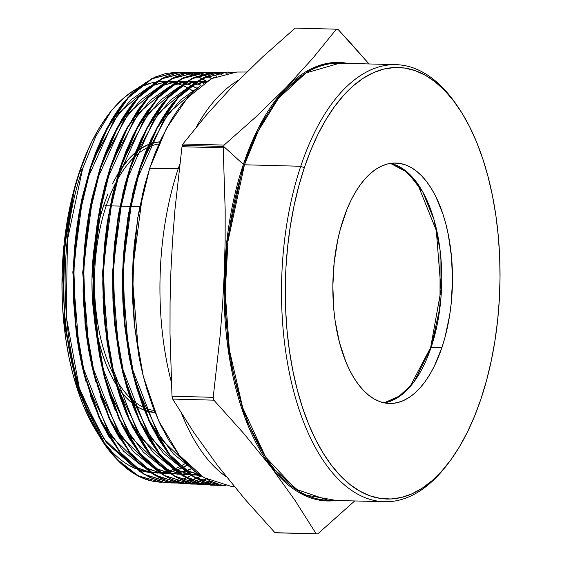 <?xml version="1.0" encoding="UTF-8"?>
<svg xmlns="http://www.w3.org/2000/svg" width="562" height="562" viewBox="0 0 562 562"><rect width="100%" height="100%" fill="white"/><g stroke="black" fill="none" stroke-linecap="round" stroke-linejoin="round"><path stroke-width="0.84" d="M384.155 402.849L400.847 395.437L414.257 381.472L431.159 347.302A0.927 0.421 -161.5 0 0 430.661 347.499A0.927 0.421 18.5 0 1 431.159 347.302A120.261 59.769 91.5 0 0 390.428 163.38L407.583 172.415L422.764 191.944L433.899 219.356L440.088 250.266L439.99 307.266L431.159 347.302L441.901 347.583L431.159 347.302A120.261 59.769 91.5 0 1 384.155 402.849M106.239 205.748A133.573 66.379 -88.5 0 1 115.28 183.851A133.573 66.379 91.5 0 0 106.239 205.748L110.18 205.847L106.239 205.748A133.573 66.379 91.5 0 0 113.384 374.201A133.573 66.379 -88.5 0 1 106.239 205.748L103.879 204.716L106.239 205.748M116.467 181.554A133.573 66.379 -88.5 0 1 133.391 157.943A133.573 66.379 91.5 0 0 116.467 181.554M134.269 157.079A133.573 66.379 -88.5 0 1 147.385 147.637A133.573 66.379 91.5 0 0 134.269 157.079M148.087 147.293A133.573 66.379 -88.5 0 1 158.891 143.984A133.573 66.379 91.5 0 0 148.087 147.293M159.84 141.835A135.421 67.299 91.5 0 0 149.45 144.118L153.728 142.783L160.339 141.807M148.768 144.378A135.421 67.299 91.5 0 0 136.278 151.859L140.739 148.593L148.768 144.378M135.442 152.555A135.421 67.299 91.5 0 0 119.811 170.715L128.466 159.348L135.442 152.555M110.735 205.861L120.043 206.106L110.735 205.861M120.605 206.121L129.913 206.366L120.605 206.121M130.475 206.38L139.776 206.626L130.475 206.38M343.424 218.934A120.261 59.769 -88.5 0 1 395.81 163.036A120.261 59.769 -88.5 0 1 446.354 225.973A120.261 59.769 -88.5 0 1 441.901 347.583L434.328 366.164L429.916 374.299L425.146 381.556L420.067 387.871L414.721 393.175L409.164 397.418L403.446 400.566L397.629 402.582L391.763 403.453L385.904 403.158L380.109 401.718L374.433 399.132L368.939 395.43L363.67 390.646L358.675 384.829L354.018 378.036L349.726 370.33L345.848 361.788L339.476 342.518L335.156 320.965L333.814 309.599L332.845 286.206L334.165 262.7L337.741 239.981L340.333 229.198L346.993 209.282L351.004 200.353L355.409 192.218L360.179 184.954L365.258 178.646L370.604 173.342L376.161 169.092L381.879 165.945L387.696 163.928L393.569 163.064L399.427 163.352L405.223 164.799L410.892 167.385L416.393 171.087L421.662 175.864L426.649 181.681L431.314 188.474L435.606 196.18L442.905 214.031L445.849 223.999L448.279 234.537L451.511 256.918L452.487 280.312L451.16 303.817L449.649 315.324L444.999 337.319L441.901 347.583A120.261 59.769 -88.5 0 1 389.515 403.474A120.261 59.769 -88.5 0 1 338.977 340.544A120.261 59.769 -88.5 0 1 343.424 218.934M328.257 500.257L295.647 489.144L265.615 457.018L242.728 407.829L229.394 350.014L225.222 292.423L227.996 241.07L244.47 164.785A218.611 108.649 91.5 0 1 339.694 63.183L305.826 73.018L278.38 98.448L258.232 131.023L244.47 164.785L300.754 166.261A218.611 108.649 91.5 0 0 311.566 440.208A218.611 108.649 91.5 0 0 447.766 463.973L449.445 461.739A215.843 107.265 -88.5 0 1 314.973 438.283A215.843 107.265 -88.5 0 1 304.295 167.806L300.754 166.261L244.47 164.785A0.927 0.421 18.5 0 1 243.381 164.378L258.232 128.431L280.361 94.177L310.744 69.056L328.686 63.127L347.808 63.394A219.349 109.007 -88.5 0 0 243.381 164.378L223.648 146.443A252.577 125.523 91.5 0 0 223.198 147.806L225.186 210.3L225.13 241.52L224.287 272.718L222.636 303.894L220.185 335.05L213.202 397.313A252.577 125.523 91.5 0 0 213.883 400.165L243.978 433.724L271.165 467.198L295.113 500.538L316.153 533.767A252.577 125.523 91.5 0 0 317.755 533.9L354.692 500.953L317.755 533.9A252.577 125.523 -88.5 0 1 316.153 533.767L274.951 532.692L244.948 499.225L217.782 465.8L193.792 432.41L172.689 399.083A252.577 125.523 -88.5 0 1 172 396.231L170.012 333.737L170.061 302.518L170.904 271.32L172.562 240.143L175.014 208.987L181.997 146.724A252.577 125.523 -88.5 0 1 182.453 145.361L223.648 146.443A252.577 125.523 -88.5 0 1 224.112 145.08L182.91 144.005A252.577 125.523 91.5 0 0 182.453 145.361A252.577 125.523 91.5 0 0 181.997 146.724L223.198 147.806A252.577 125.523 -88.5 0 1 223.648 146.443L182.453 145.361A252.577 125.523 -88.5 0 1 182.91 144.005L206.486 114.908L232.949 85.895L262.623 56.959L295.176 28.1L336.378 29.182A252.577 125.523 -88.5 0 1 337.973 29.308A252.577 125.523 91.5 0 0 336.378 29.182L312.795 58.272L286.332 87.293L256.658 116.222L224.112 145.08A252.577 125.523 91.5 0 0 223.648 146.443L243.381 164.378A0.927 0.421 -161.5 0 0 244.47 164.785A218.611 108.649 91.5 0 0 236.377 385.855A218.611 108.649 91.5 0 0 328.257 500.257L384.534 501.733A218.611 108.649 -88.5 0 1 292.662 387.33A218.611 108.649 -88.5 0 1 300.754 166.261A218.611 108.649 -88.5 0 1 395.978 64.651A218.611 108.649 -88.5 0 1 457.925 106.836M458.704 107.988L457.145 105.67A218.611 108.649 91.5 0 0 300.754 166.261L304.295 167.806A215.843 107.265 -88.5 0 1 458.704 107.988A215.843 107.265 -88.5 0 1 481.037 398.704L486.587 380.284L491.237 360.923L494.939 340.818L497.651 320.15L499.351 299.139L500.032 277.965L499.674 256.848L498.283 235.984L495.881 215.576L492.481 195.815L488.118 176.904L482.835 159.011L476.688 142.312L469.727 126.977L462.027 113.145L453.66 100.956L444.704 90.517L435.248 81.933L425.385 75.287L415.199 70.65L404.802 68.058L394.285 67.538L383.755 69.091L373.308 72.716L363.045 78.364L353.077 85.979L343.48 95.505L334.362 106.829L325.805 119.861L317.888 134.459L310.695 150.497L304.295 167.806L298.738 186.233L294.088 205.594L290.392 225.699L287.674 246.36L285.974 267.379L285.299 288.545L285.658 309.662L287.042 330.526L289.451 350.941L292.851 370.695L297.207 389.614L302.489 407.499L308.636 424.198L315.598 439.533L323.298 453.365L331.664 465.561L340.621 476L350.077 484.577L359.947 491.223L370.126 495.867L380.523 498.459L391.04 498.979L401.577 497.419L412.016 493.801L422.28 488.153L432.255 480.531L441.844 471.012L450.963 459.681L459.526 446.657L467.436 432.052L474.63 416.021L481.037 398.704A215.843 107.265 -88.5 0 1 449.445 461.739M448.602 462.849A218.611 108.649 -88.5 0 1 384.534 501.733M336.364 500.475A219.349 109.007 -88.5 0 1 237.319 393.969A219.349 109.007 -88.5 0 1 243.381 164.378L226.493 244.231L224.14 298.253L229.542 358.465L244.983 417.714L270.441 465.954L302.665 494.497L336.364 500.475M276.553 532.818A252.577 125.523 -88.5 0 1 274.951 532.692A252.577 125.523 91.5 0 0 276.553 532.818L317.755 533.9L276.553 532.818M236.743 72.048L211.453 78.638L187.56 97.753L166.5 128.284L149.668 168.326L178.252 168.628A207.982 103.366 91.5 0 0 171.326 381.977A207.982 103.366 -88.5 0 1 178.252 168.628L149.668 168.326L137.767 217.705L132.569 271.263L134.444 325.419L143.317 376.463L158.61 420.762L179.236 455.227L203.851 477.581L230.82 486.292M181.645 413.716A207.982 103.366 91.5 0 0 226.43 476.864A207.982 103.366 -88.5 0 1 181.645 413.716M100.984 438.353L77.303 387.892L64.244 323.508L63.436 253.378L74.985 186.338L79.193 172.471A195.709 97.261 91.5 0 0 99.439 436.07L100.479 437.608M100.029 436.941A195.709 97.261 91.5 0 0 136.194 468.898L129.653 465.715M137.269 469.326A195.709 97.261 91.5 0 0 150.377 472.537L137.269 469.326M150.988 472.6A195.709 97.261 91.5 0 0 159.685 472.621L150.988 472.6M160.142 472.579A195.709 97.261 91.5 0 0 167.209 471.377L160.142 472.579M173.89 469.291L167.609 471.286A195.709 97.261 91.5 0 0 173.883 469.291M174.248 469.151A195.709 97.261 91.5 0 0 180.093 466.495L174.248 469.151M180.444 466.312A195.709 97.261 91.5 0 0 186.022 463.032L180.444 466.312M112.07 109.681L107.834 115.315A195.709 97.261 91.5 0 0 79.193 172.471L84.04 159.257L89.316 146.907L79.579 172.035L82.621 168.635L95.835 136.32L111.908 109.892M193.693 91.501A195.709 97.261 91.5 0 0 188.122 88.101L193.693 91.501M187.778 87.918A195.709 97.261 91.5 0 0 181.856 85.157L187.778 87.918M181.484 85.01A195.709 97.261 91.5 0 0 174.986 82.944L181.484 85.01M174.571 82.846A195.709 97.261 91.5 0 0 167.019 81.645L174.571 82.846M166.514 81.609A195.709 97.261 91.5 0 0 156.615 81.933L166.514 81.609L151.178 85.775L166.542 81.588M155.878 82.045A195.709 97.261 91.5 0 0 138.919 87.609L151.241 82.965L155.878 82.045M114.725 106.906L123.422 98.273L132.47 91.367L137.388 88.417A195.709 97.261 91.5 0 0 109.962 112.562M220.887 485.737L194.508 477.11L169.872 454.749L149.253 420.313L134.009 376.161L125.136 325.257L123.247 271.095L128.452 217.494L140.331 168.228L139.769 168.221L127.883 217.529L122.692 271.01L124.56 325.089L133.426 376.062L148.698 420.299L169.295 454.714L193.876 477.04L220.81 485.737M161.456 482.421L138.189 475.817L116.327 458.74A205.144 101.954 91.5 0 0 150.363 480.749L160.901 482.393M171.438 482.983L144.722 474.426L120.149 452.157L99.692 417.973L84.553 374.137L75.744 323.543L73.868 269.76L79.038 216.602L90.819 167.708L90.257 167.701L78.469 216.637L73.306 269.725L75.175 323.452L83.977 374.06L99.13 417.952L119.58 452.122L143.998 474.307L170.75 482.941M181.449 483.538L154.705 474.974L130.089 452.67L109.604 418.437L94.444 374.538L85.621 323.874L83.745 270.013L88.922 216.777L100.724 167.813L100.155 167.806L88.339 216.855L83.183 270.062L85.059 323.845L93.889 374.545L109.091 418.528L129.597 452.733L154.058 474.904L180.852 483.51M190.848 484.065L164.582 475.473L140.064 453.225L119.566 419.013L104.349 375.016L95.505 324.246L93.622 270.294L98.8 216.974L110.623 167.919L110.061 167.912L98.231 216.981L93.06 270.357L94.943 324.267L103.773 374.91L118.94 418.852L139.474 453.169L164.027 475.445L190.883 484.065M200.859 484.62L174.627 476.056L150.075 453.829L129.464 419.449L114.227 375.346L105.389 324.653L103.492 270.743L108.663 217.276L120.528 168.024L119.966 168.017L108.108 217.234L102.93 270.701L104.834 324.674L113.672 375.339L128.881 419.392L149.485 453.773L174.058 476.028L200.894 484.62M210.869 485.182L184.603 476.604L160.015 454.349L139.376 419.919L124.118 375.746L115.266 324.984L113.369 270.996L118.547 217.452L130.426 168.122L129.864 168.122L117.992 217.41L112.814 270.814L114.683 324.78L123.535 375.655L138.786 419.835L159.397 454.244L183.936 476.506L210.799 485.175M176.587 72.252L151.529 78.771L127.827 97.725L106.935 128.01L90.257 167.701L90.819 167.708L107.483 128.052L128.368 97.746L152.098 78.764L177.128 72.252M186.598 72.217L161.491 78.757L137.774 97.739L116.868 128.052L100.155 167.806L100.724 167.813L117.409 128.101L138.322 97.753L162.095 78.743L187.153 72.217M196.623 72.182L171.494 78.729L147.666 97.809L126.738 128.206L110.061 167.912L110.623 167.919L127.335 128.136L148.291 97.746L172.077 78.722L197.185 72.182M207.259 72.147L181.456 78.722L157.599 97.844L136.657 128.262L119.966 168.017L120.528 168.024L137.247 128.213L158.175 97.83L182.018 78.722L207.252 72.147M216.7 72.119L191.445 78.694L167.617 97.781L146.647 128.185L129.864 168.122L130.426 168.122L147.167 128.276L168.115 97.858L191.979 78.715L217.234 72.112M227.315 72.076L201.463 78.659L177.606 97.746L156.573 128.241L139.769 168.221L140.331 168.228L157.079 128.347L178.112 97.809L202.025 78.659L227.252 72.076M178.252 168.628A207.982 103.366 -88.5 0 1 179.791 164.139A207.982 103.366 91.5 0 0 178.252 168.628M196.264 127.131A207.982 103.366 -88.5 0 1 238.576 80.155A207.982 103.366 91.5 0 0 196.264 127.131M150.363 480.749A205.144 101.954 -88.5 0 1 116.327 458.74L104.658 443.825L79.27 387.906L66.26 316.575L67.44 239.869L82.621 168.635L79.579 172.035L75.898 184.224L72.639 196.967L67.496 223.922L64.061 255.935L63.218 280.649L64.152 309.29L67.138 337.397L69.4 351.138L72.133 364.415L78.975 389.585L88.845 415.43L96.481 430.647L103.556 442.182L95.68 429.199L88.599 414.889L82.242 399.139L76.727 382.23L72.133 364.415L68.438 345.7L64.588 314.952L63.344 292.17L63.422 269.065L64.813 246.212L68.367 218.435L71.458 202.229L75.21 186.732L79.579 172.035L84.181 159.123L89.316 146.907L79.263 172.394L74.985 186.338L66.049 231.586L62.825 279.623L65.536 327.513L74.036 372.339L65.536 327.513L62.825 279.623L66.049 231.586L74.985 186.338L63.387 253.982L64.37 324.703L77.802 389.424L101.975 439.786M104.047 442.912L109.471 450.352L118.968 461.093L128.958 469.762L139.46 476.351L145.326 479.007L140.184 476.709L130.328 470.759L120.921 462.99L111.957 453.422M172.689 399.083L213.883 400.165A252.577 125.523 -88.5 0 1 213.202 397.313L172 396.231A252.577 125.523 91.5 0 0 172.689 399.083L213.883 400.165L243.978 433.724L271.165 467.198L295.113 500.538L316.153 533.767L274.951 532.692L244.948 499.225L217.782 465.8L193.792 432.41L172.689 399.083M353.329 46.091L337.973 29.308L368.061 62.867L353.329 46.091M368.981 63.949L368.061 62.867L368.981 63.949M213.202 397.313L172 396.231L170.012 333.737L170.061 302.518L170.904 271.32L172.562 240.143L175.014 208.987L181.997 146.724L223.198 147.806L225.186 210.3L225.13 241.52L224.287 272.718L222.636 303.894L220.185 335.05L213.202 397.313M224.112 145.08L182.91 144.005L206.486 114.908L232.949 85.895L262.623 56.959L295.176 28.1L336.378 29.182L312.795 58.272L286.332 87.293L256.658 116.222L224.112 145.08M99.53 436.203L89.442 418.852L83.134 404.942L77.563 389.803L72.772 373.582L68.817 356.434L65.733 338.514L63.555 320.01L62.298 301.091L61.968 281.941L62.586 262.749L64.124 243.69L66.59 224.962L69.941 206.725L74.156 189.176L79.193 172.471L85.002 156.77L91.522 142.228L98.701 128.993L107.897 115.238M112.133 451.911L104.012 442.449M118.413 172.92L112.407 183.795M107.897 193.855L103.879 204.716L100.394 216.272L96.355 234.066A135.421 67.299 91.5 0 1 103.879 204.716M94.732 243.81L92.386 267.182L91.957 280.466L92.182 293.715L94.381 318.345A135.421 67.299 91.5 0 1 94.732 243.81M95.863 327.625L99.432 343.874L102.748 355.1L106.604 365.574L110.967 375.198L116.116 384.38A135.421 67.299 91.5 0 1 95.863 327.625M117.128 385.968L121.048 391.524L126.668 398.079L131.866 402.87A135.421 67.299 91.5 0 1 117.128 385.968M132.604 403.46L138.793 407.626L144.413 410.26A135.421 67.299 91.5 0 1 132.646 403.495M145.059 410.499L155.042 412.494A135.421 67.299 91.5 0 1 145.059 410.499M392.417 163.142L393.772 163.584M440.06 303.67L438.536 315.268M436.463 326.557L433.85 337.432M114.465 376.294A133.573 66.379 91.5 0 0 130.096 397.847A133.573 66.379 -88.5 0 1 114.465 376.294M130.918 398.634A133.573 66.379 91.5 0 0 143.226 407.211A133.573 66.379 -88.5 0 1 130.918 398.634M143.893 407.52A133.573 66.379 91.5 0 0 154.227 410.478A133.573 66.379 -88.5 0 1 143.893 407.52M85.312 405.659L106.759 443.081L132.955 466.214L106.759 443.081L85.312 405.659M134.346 466.959L150.131 472.368L134.346 466.959M150.827 472.487L160.43 473.141L150.827 472.487M160.901 473.106L168.375 472.249L160.901 473.106M168.79 472.171L175.302 470.457L168.79 472.171M175.674 470.331L181.674 467.942L175.674 470.331M182.032 467.781L187.722 464.767L182.032 467.781M197.093 88.452L191.312 85.543L197.093 88.452M190.947 85.382L184.645 83.148L190.947 85.382M184.245 83.035L176.995 81.623L184.245 83.035M176.517 81.574L167.216 81.518L176.517 81.574M149.808 86.4L118.73 113.039L93.65 159.446L118.73 113.039L149.808 86.4M83.422 192.042L72.821 272.064L79.39 353.041L72.821 272.064L83.422 192.042M88.115 386.986L111.754 436.864L142.924 466.762L111.754 436.864L88.115 386.986M144.315 467.5L160.114 472.923L144.315 467.5M160.809 473.042L170.398 473.682L160.809 473.042M170.897 473.661L178.372 472.811L170.897 473.661M178.786 472.733L185.305 471.026L178.786 472.733M185.678 470.9L191.677 468.518L185.678 470.9M251.432 145.944L250.828 144.518M200.964 85.34L194.67 83.113L200.964 85.34M194.262 82.993L187.005 81.588L194.262 82.993M186.521 81.539L177.213 81.49L186.521 81.539M176.545 81.553L161.154 85.754L176.545 81.553M159.798 86.372L128.67 113.053L103.556 159.538L128.67 113.053L159.798 86.372M93.313 192.183L82.698 272.352L89.288 353.477L82.698 272.352L93.313 192.183M98.013 387.415L121.687 437.362L152.892 467.303L121.687 437.362L98.013 387.415M154.29 468.048L170.103 473.478L154.29 468.048M170.799 473.597L180.395 474.237L170.799 473.597M180.894 474.223L188.375 473.38L180.894 474.223M188.79 473.295L195.302 471.595L188.79 473.295M204.273 82.958L197.023 81.553L204.273 82.958M196.531 81.504L187.216 81.455L196.531 81.504M186.542 81.525L171.136 85.733L186.542 81.525L177.121 81.546L186.563 81.511M169.78 86.358L138.61 113.081L113.461 159.629L138.61 113.081L169.78 86.358M103.232 192.232L92.575 272.472L99.144 353.702L92.575 272.472L103.232 192.232M107.911 387.836L131.613 437.861L162.861 467.844L131.613 437.861L107.911 387.836M164.252 468.589L180.093 474.033L164.252 468.589M180.788 474.152L190.392 474.799L180.788 474.152M190.883 474.785L198.372 473.942L190.883 474.785M206.542 81.462L197.234 81.42L206.542 81.462L191.129 85.684L206.549 81.462M196.545 81.49L181.126 85.712L196.545 81.49L187.125 81.511L196.574 81.476M179.763 86.337L148.537 113.124L123.352 159.77L148.537 113.124L179.763 86.337M113.124 192.373L102.453 272.732L109.028 354.074L102.453 272.732L113.124 192.373M117.823 388.321L141.554 438.374L172.829 468.392L141.554 438.374L117.823 388.321M174.227 469.129L190.075 474.588L174.227 469.129M190.771 474.707L200.381 475.361L190.771 474.707M189.745 86.316L158.484 113.145L133.257 159.861L158.484 113.145L189.745 86.316M122.994 192.583L112.33 273.118L118.94 354.615L112.33 273.118L122.994 192.583M127.722 388.742L151.48 438.873L182.798 468.933L151.48 438.873L127.722 388.742M184.203 469.677L200.065 475.143L184.203 469.677M199.728 86.295L168.424 113.166L143.162 159.952L168.424 113.166L199.728 86.295M132.878 192.745L122.2 273.385L128.824 354.987L122.2 273.385L132.878 192.745M137.613 389.143L161.406 439.358L192.766 469.474L161.406 439.358L137.613 389.143M142.769 192.885L132.077 273.645L138.716 355.367L132.077 273.645L142.769 192.885M268.629 461.493L267.73 462.224L268.629 461.493M132.618 298.696L133.981 247.54L132.618 298.591M274.565 101.56L275.373 102.41L274.565 101.56M192.127 468.912L173.363 453.829L156.672 431.37L132.14 368.384L156.672 431.37L173.363 453.829L192.127 468.912M122.741 298.401L124.104 247.322L122.741 298.401M136.826 179.77L163.493 120.584L180.521 100.064L199.11 86.787L180.521 100.064L163.493 120.584L136.826 179.77M199.946 475.059L183.619 469.179L199.946 475.059M182.158 468.371L163.416 453.302L146.738 430.871L122.242 367.962L146.738 430.871L163.416 453.302L182.158 468.371M112.864 298.113L114.227 247.104L112.864 298M126.991 179.426L153.609 120.472L170.595 100.036L189.127 86.808L170.595 100.036L153.609 120.472L126.991 179.426M190.56 86.119L206.444 81.525L190.56 86.119M200.409 475.375L190.666 474.63L200.409 475.375M189.956 474.504L173.637 468.631L189.956 474.504M172.183 467.823L153.468 452.782L136.819 430.387L112.358 367.562L136.819 430.387L153.468 452.782L172.183 467.823M103.008 298.26L104.349 246.908L103.008 298.26M117.1 179.306L143.675 120.437L160.634 100.029L179.138 86.829L160.634 100.029L143.675 120.437L117.1 179.306M180.564 86.148L196.44 81.56L180.564 86.148M197.143 81.483L206.584 81.441L197.143 81.483M198.456 474.005L190.918 474.806L198.456 474.005M190.42 474.82L180.683 474.075L190.42 474.82M179.973 473.949L163.668 468.09L179.973 473.949M162.221 467.289L143.528 452.269L126.893 429.895L102.467 367.155L126.893 429.895L143.528 452.269L162.221 467.289M93.159 298.738L94.465 246.711L93.159 298.738M107.131 179.411L133.693 120.479L150.651 100.057L169.162 86.85L150.651 100.057L133.693 120.479L107.131 179.411M170.581 86.169L186.436 81.588L170.581 86.169M197.072 81.525L204.371 82.888L197.072 81.525M195.421 471.687L188.881 473.366L195.421 471.687M188.46 473.443L180.922 474.244L188.46 473.443M180.423 474.258L170.693 473.52L180.423 474.258M169.984 473.394L153.707 467.549L169.984 473.394M152.253 466.748L133.58 451.75L116.973 429.417L92.575 366.754L116.973 429.417L133.58 451.75L152.253 466.748M83.239 297.228L84.595 246.43L83.232 297.115M97.24 179.292L123.759 120.444L140.697 100.05L159.179 86.864L140.697 100.05L123.759 120.444L97.24 179.292M160.599 86.19L176.447 81.623L160.599 86.19M187.048 81.56L194.354 82.93L187.048 81.56M194.768 83.043L201.098 85.241L194.768 83.043M191.818 468.638L185.797 470.998L191.818 468.638M185.425 471.118L178.878 472.797L185.425 471.118M178.463 472.874L170.932 473.689L178.463 472.874M170.427 473.703L160.704 472.965L170.427 473.703M159.994 472.839L143.739 467.008L159.994 472.839M142.277 466.2L123.64 451.23L107.054 428.925L82.684 366.354L107.054 428.925L123.64 451.23L142.277 466.2M73.362 296.926L74.711 246.261L73.362 296.926M87.342 179.166L113.826 120.416L130.735 100.05L149.19 86.892L130.735 100.05L113.826 120.416L87.342 179.166M150.623 86.211L166.443 81.652L150.623 86.211M167.125 81.574L176.559 81.546L167.125 81.574M177.037 81.595L184.343 82.972L177.037 81.595M184.743 83.078L191.08 85.284L184.743 83.078M191.445 85.438L197.241 88.332L191.445 85.438M187.87 464.914L182.165 467.9L187.87 464.914M181.814 468.069L175.801 470.429L181.814 468.069M175.421 470.556L168.881 472.235L175.421 470.556M168.467 472.312L160.936 473.127L168.467 472.312M150.012 472.284L133.77 466.46L150.012 472.284M132.316 465.659L103.949 438.859L81.623 395.325L103.949 438.859L132.316 465.659M63.492 296.743L64.806 246.332L63.492 296.743M82.621 168.635C49.098 263.964 65.494 407.071 116.327 458.74L124.975 466.917L133.981 473.422L143.282 478.206L152.731 481.213L166.092 482.47M166.373 482.456L171.122 482.056M171.41 482.013L176.166 481.156M176.454 481.086L181.217 479.758M181.505 479.667L186.289 477.862M186.57 477.742L191.354 475.452M191.642 475.297L196.447 472.494M206.732 81.35L202.074 78.638M201.793 78.49L197.122 76.299M196.84 76.186L192.162 74.507M191.874 74.423L187.167 73.236M186.886 73.179L182.179 72.491M181.891 72.463L172.014 72.54M155.252 77.226L145.607 82.621L136.278 89.878L127.349 98.891L114.732 115.709L110.805 122.116L100.043 143.38L90.819 167.708L86.098 183.69L82.108 200.367L77.5 226.676L74.669 253.841L73.833 270.996L73.713 288.299L75.638 322.553L76.734 332.29L81.469 360.783L85.782 378.823L90.939 395.788L96.938 411.672L103.745 426.361L111.213 439.498L119.299 451.075L124.202 456.983L129.302 462.357L139.917 471.293M145.425 474.848L151.037 477.777L162.397 481.697M171.038 482.955L176.103 483.025M176.391 483.018L181.147 482.61M181.428 482.575L186.177 481.711M186.465 481.648L191.235 480.32M191.516 480.229L196.293 478.431M196.581 478.311L201.372 476.021M257.368 132.794L256.736 131.438M211.825 78.441L207.153 76.263M206.872 76.144L202.194 74.472M201.906 74.381L197.213 73.208M196.918 73.144L192.204 72.456M191.923 72.428L182.032 72.505M165.249 77.198L155.59 82.607L146.246 89.864L137.304 98.891L124.666 115.744L120.739 122.151L109.955 143.451L100.724 167.813L95.997 183.816L91.999 200.522L87.377 226.865L84.546 254.066L83.59 277.01L84.56 311.594L88.382 344.991L92.505 366.438L97.788 386.642L104.167 405.441L111.648 422.786L120.029 438.205L129.239 451.588M139.257 462.884L149.892 471.841L166.682 480.608L175.26 482.828L183.964 483.615M186.415 483.573L191.164 483.172M191.438 483.137L196.194 482.273M196.475 482.21L201.245 480.889M201.526 480.798L206.303 479M216.897 76.102L212.211 74.43M211.93 74.346L207.245 73.172M206.949 73.109L202.243 72.421M201.955 72.393L194.888 72.245L185.031 73.727L175.253 77.17L170.384 79.635L165.572 82.586L156.222 89.85L147.265 98.891L138.702 109.716L130.672 122.179L123.31 136.053L116.615 151.311L110.623 167.919L105.895 183.936L99.362 213.686L97.254 227.09L94.423 254.312L93.461 277.312L94.437 311.959L98.273 345.419L102.41 366.916L107.7 387.134L114.1 405.975L121.603 423.348L129.991 438.76L139.207 452.143M149.246 463.446L159.826 472.354M176.524 481.114L185.207 483.376L196.173 484.142M196.426 484.135L201.161 483.734M201.456 483.692L206.205 482.835M232.036 72.287L227.786 72.076L219.243 72.765L210.785 74.894L194.143 83.464L186.085 89.871L178.344 97.556L170.925 106.513L163.837 116.763L157.177 128.164L151.045 140.542L140.331 168.228L134.48 188.537L129.808 209.844L125.017 243.585L123.415 266.571L123.092 289.704L123.703 307.126L125.038 324.26L127.244 342.096L133.025 372.184L136.229 384.422L143.795 407.267L149.316 420.453L155.428 432.705L169.014 453.66L173.307 458.88L177.754 463.685L187.02 471.961L196.595 478.318L206.486 482.772L211.256 481.451M256.771 444.205L257.522 443.137M221.955 74.31L217.255 73.13M216.974 73.074L212.274 72.386M211.979 72.358L202.116 72.435L185.172 77.177L174.213 83.478L163.549 92.287M155.885 100.436L148.614 109.787L140.612 122.2L133.173 136.236L123.394 159.636L115.772 184.111L109.218 214.024L107.138 227.294L104.293 254.635L103.338 277.761L103.668 300.768L105.284 323.649L108.178 345.932L111.143 362.012L114.788 377.545L119.123 392.487L124.047 406.53L129.534 419.61L135.583 431.735L149.225 452.747L159.186 463.966L169.822 472.916M175.344 476.485L180.936 479.407L192.323 483.348L201.041 484.634L206.142 484.704M206.444 484.697L211.179 484.296M211.467 484.254L216.215 483.397M226.999 73.039L222.292 72.35M222.011 72.322L212.092 72.407L195.133 77.17L184.167 83.485L170.117 95.695M165.825 100.465L158.54 109.829L146.731 129.084L136.369 151.635L130.426 168.122L125.67 184.238L121.624 201.175L117.015 227.484L114.177 254.86L113.215 278.021L114.191 312.535L118.062 346.297L122.172 367.639L127.504 388.012L133.953 406.979L141.406 424.233L149.864 439.772L159.165 453.26M169.141 464.493L179.791 473.457L196.588 482.245L205.214 484.493L216.159 485.266M216.454 485.252L221.189 484.851M206.486 482.772L216.658 485.287L226.17 485.821M275.029 469.937L274.137 470.661M218.815 484.219L210.195 480.967L201.786 476.295L193.686 470.261L178.372 454.124L169.064 440.587L160.648 425.104L153.131 407.661L146.675 388.644L142.593 373.547L139.158 357.734L134.339 324.422L132.73 301.604L132.407 278.338L133.018 260.887L134.346 243.676L138.378 214.129L144.511 185.931L149.668 168.326L155.119 153.075L161.238 138.793L171.41 119.692C176.777 111.255 180.564 105.818 182.769 103.373L192.942 92.21M203.57 83.436L214.649 77.071M225.952 73.264L237.269 72.048M281.162 93.236L281.962 94.065M225.889 485.779L221.14 485.751M208.818 483.664L200.205 480.419L191.818 475.747L183.725 469.72L168.431 453.611L159.137 440.095L150.735 424.633L143.226 407.218L136.784 388.23L132.702 373.147L129.274 357.355L124.462 324.098L122.853 301.309L122.53 278.071L123.141 260.649L124.469 243.465L128.494 213.96L134.62 185.804L139.769 168.221L145.214 152.99L151.319 138.73L161.47 119.657C166.837 111.234 170.616 105.804 172.815 103.366L182.98 92.217M193.595 83.457L204.659 77.099L215.934 73.299L224.414 72.147M227.055 72.084L231.755 72.315M266.219 457.946L265.419 458.831M220.908 484.781L216.173 485.21M215.871 485.224L211.207 485.196M198.836 483.109L190.272 479.892L181.856 475.213L173.756 469.186L158.533 453.155L149.218 439.61L140.823 424.162L133.349 406.846L126.893 387.815L122.818 372.747L119.397 357.018L114.585 323.782L112.983 301.014L112.653 277.909L113.264 260.445L114.585 243.248L118.596 213.862L124.722 185.678L129.864 168.122L135.28 152.962L141.385 138.702L151.543 119.615C156.896 111.206 160.662 105.804 162.832 103.394L175.421 89.99M183.619 83.471L194.628 77.142M205.931 73.327L214.403 72.175M216.967 72.112L221.723 72.35M222.004 72.379L226.718 73.095M148.059 109.773L140.036 122.228L132.597 136.25L125.909 151.522L119.966 168.017L112.526 194.895L107.138 223.36L104.701 243.142L103.225 263.311L102.741 283.466L103.858 313.68L107.187 343.143L110.581 361.956L114.915 380.095L120.135 397.236L126.141 413.126L132.941 427.766L144.497 447.092L148.635 452.691L157.318 462.631L161.87 466.973L166.556 470.879L176.152 477.229L185.994 481.648L196.089 484.135L206.156 484.648M156.573 98.989L165.586 89.878M175 82.558L184.61 77.177M194.403 73.713L204.364 72.21M206.935 72.147L211.698 72.386M211.986 72.414L216.686 73.13M216.967 73.193L221.667 74.395M266.564 113.461L267.252 114.564M210.975 481.325L206.212 482.674M205.924 482.744L196.145 484.093M195.885 484.1L191.101 484.079M178.871 482.006L170.307 478.789L161.975 474.166L153.869 468.139L138.624 452.087L129.415 438.704L120.978 423.186M115.287 410.372L110.194 396.695L104.342 377.116L99.607 356.175L94.845 323.269L93.355 303.29L92.983 273.027L94.816 242.946L97.268 223.121L100.633 203.985L104.897 185.572L110.061 167.912L116.931 149.134L120.718 140.374L124.736 132.042L138.133 109.73L146.647 98.954L155.611 89.892L160.261 86.007L165.017 82.579L174.642 77.191L184.406 73.748L194.312 72.245L201.674 72.421M201.962 72.449L204.224 72.737M213.946 75.196L216.609 76.221M206.022 478.845L201.245 480.665M200.964 480.763L196.194 482.112M195.906 482.182L191.157 483.067M190.876 483.102L186.127 483.531M185.86 483.545L180.964 483.51M171.796 482.21L160.36 478.255L149.288 471.778M138.751 462.912L128.74 451.644M119.488 438.205L111.121 422.835L100.289 396.238M95.807 381.717L91.957 366.487L88.754 350.548L86.232 334.025L83.352 300.192L83.078 291.58L83.352 265.503L84.426 248.327L86.218 231.389L88.705 214.691L91.901 198.372L100.155 167.806L105.572 152.667L111.641 138.484L121.736 119.523C127.068 111.143 130.827 105.747 133.011 103.324L143.12 92.231M153.672 83.527L164.666 77.212L175.885 73.425L181.505 72.498L191.635 72.456M191.923 72.484L196.637 73.208M196.932 73.264L198.386 73.594M205.537 75.842L206.584 76.263M206.865 76.383L211.537 78.596M201.091 475.838L196.3 478.15M196.012 478.276L191.235 480.103M190.954 480.194L186.184 481.55M185.896 481.62L181.147 482.505M180.859 482.54L176.103 482.976M175.822 482.983L170.953 482.955M161.708 481.634L150.272 477.658L139.243 471.181M128.726 462.315L118.652 450.942M109.513 437.636L101.16 422.273L90.363 395.711M85.888 381.226L82.052 366.017L78.856 350.07L76.348 333.596L73.474 299.834L73.201 291.221L73.474 265.201L74.556 248.081L76.341 231.165L78.835 214.466L82.017 198.203L90.257 167.701L95.673 152.555L101.722 138.421L111.803 119.488C117.128 111.128 120.886 105.726 123.085 103.289L130.595 94.781L138.371 87.595L154.698 77.226L165.881 73.453L177.107 72.252L181.61 72.491M181.891 72.519L186.598 73.243M186.886 73.299L188.368 73.629M195.492 75.877L196.552 76.306M196.833 76.425L201.505 78.638M201.786 78.785L206.444 81.532M430.731 347.773A0.927 0.421 18.5 0 1 430.661 347.499L441.001 289.866L436.295 230.469L417.77 184.413L404.759 170.279L390.393 163.387M384.127 402.842L397.573 397.545L410.288 386.115L430.661 347.499M234.228 486.481L230.898 486.299M161.371 482.421L160.809 482.386M171.389 482.976L170.82 482.948M181.4 483.538L180.831 483.503M177.171 72.252L176.601 72.252M187.202 72.217L186.633 72.217M197.227 72.182L196.658 72.182M217.29 72.112L216.721 72.112M246.781 72.013L236.778 72.048M104.651 443.811L103.556 442.182M339.694 63.183L395.978 64.651M157.606 473.127L157.992 473.134M172.822 81.328L173.201 81.342M167.624 473.682L168.01 473.696M182.854 81.3L183.233 81.307M177.641 474.244L178.021 474.251M192.885 81.265L193.265 81.272M187.659 474.799L188.038 474.813M202.917 81.23L203.296 81.237M197.669 475.361L198.056 475.368M74.662 246.774L74.767 245.622M94.416 247.217L94.521 246.065M104.3 247.442L104.399 246.289M114.177 247.659L114.283 246.507M124.054 247.884L124.16 246.732M133.932 248.102L134.037 246.95"/></g></svg>
